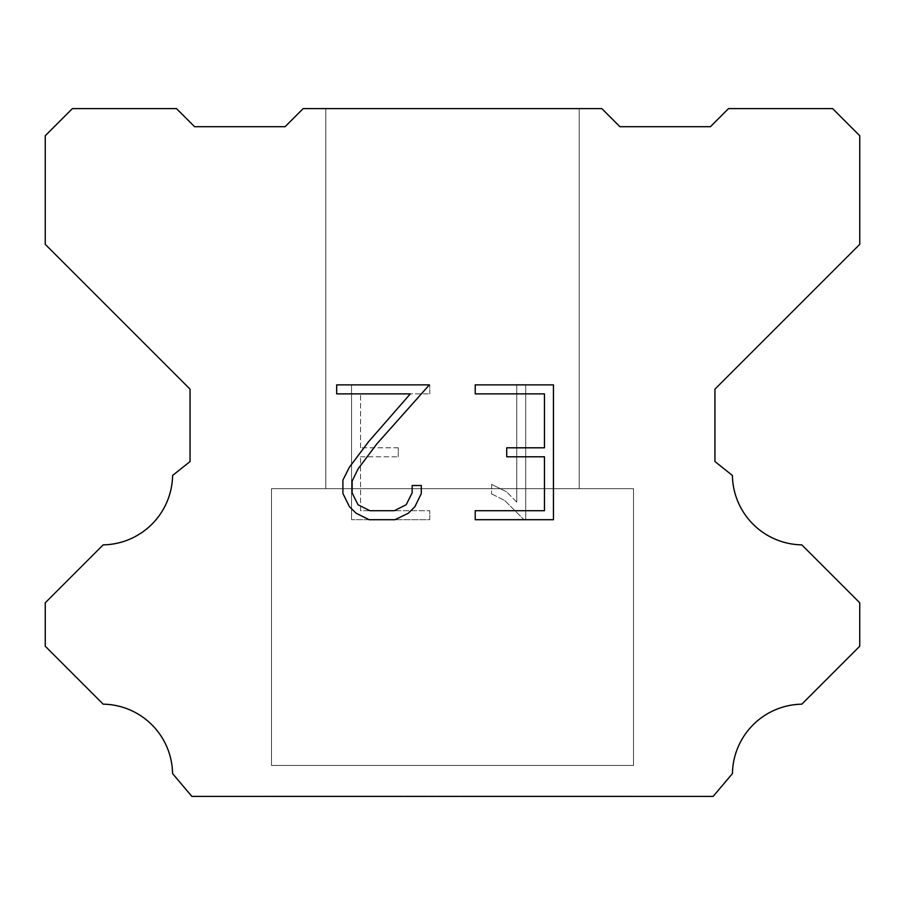 <?xml version="1.0" encoding="UTF-8"?>
<svg xmlns="http://www.w3.org/2000/svg" width="905" height="905" viewBox="0 0 905 905"><rect width="100%" height="100%" fill="white"/><g stroke="black" fill="none" stroke-linecap="round" stroke-linejoin="round"><path stroke-width="0.68" stroke-dasharray="4.53 3.39" d="M579.2 488.7L579.2 108.6L325.8 108.6L325.8 488.7L579.2 488.7L325.8 488.7L579.2 488.7L579.2 108.6L325.8 108.6L325.8 488.7L579.2 488.7L325.8 488.7L579.2 488.7L579.2 108.6L325.8 108.6L325.8 488.7L579.2 488.7L325.8 488.7L579.2 488.7L579.2 108.6L325.8 108.6L325.8 488.7L579.2 488.7L325.8 488.7L579.2 488.7L579.2 108.6L325.8 108.6L325.8 488.7L579.2 488.7L325.8 488.7L579.2 488.7L579.2 108.6L325.8 108.6L325.8 488.7L579.2 488.7L325.8 488.7L579.2 488.7L579.2 108.6L325.8 108.6L325.8 488.7L579.2 488.7L325.8 488.7L579.2 488.7L579.2 108.6L325.8 108.6L325.8 488.7L579.2 488.7L325.8 488.7L579.2 488.7L579.2 108.6L325.8 108.6L325.8 488.7L579.2 488.7L325.8 488.7L579.2 488.7L579.2 108.6L325.8 108.6L325.8 488.7L579.2 488.7L325.8 488.7L325.8 108.6L325.8 488.7L579.2 488.7L579.2 108.6L325.8 108.6L325.8 488.7L579.2 488.7L579.2 108.6L325.8 108.6L325.8 488.7L579.2 488.7L579.2 108.6L325.8 108.6L325.8 488.7L579.2 488.7L579.2 108.6L325.8 108.6L325.8 488.7L579.2 488.7L579.2 108.6L325.8 108.6L325.8 488.7L579.2 488.7L579.2 108.6L325.8 108.6L325.8 488.7L579.2 488.7L579.2 108.6L325.8 108.6L325.8 488.7L579.2 488.7L579.2 108.6L325.8 108.6L579.2 108.6L325.8 108.6L579.2 108.6L579.2 488.7L325.8 488.7M271.5 796.219L633.5 796.219M633.5 765.449L633.5 488.7L271.5 488.7L271.5 765.449L633.5 765.449L271.5 765.449L633.5 765.449L633.5 488.7L271.5 488.7L271.5 765.449L633.5 765.449L271.5 765.449L633.5 765.449L633.5 488.7L271.5 488.7L271.5 765.449L633.5 765.449L271.5 765.449L633.5 765.449L633.5 488.7L271.5 488.7L271.5 765.449L633.5 765.449L271.5 765.449L633.5 765.449L633.5 488.7L271.5 488.7L271.5 765.449L633.5 765.449L271.5 765.449L633.5 765.449L633.5 488.7L271.5 488.7L271.5 765.449L633.5 765.449L271.5 765.449L633.5 765.449L633.5 488.7L271.5 488.7L271.5 765.449L633.5 765.449L271.5 765.449L633.5 765.449L633.5 488.7L271.5 488.7L271.5 765.449L633.5 765.449L271.5 765.449L633.5 765.449L633.5 488.7L271.5 488.7L271.5 765.449L633.5 765.449L271.5 765.449L633.5 765.449L633.5 488.7L271.5 488.7L271.5 765.449L633.5 765.449L271.5 765.449L271.5 488.7L271.5 765.449L633.5 765.449L633.5 488.7L271.5 488.7L271.5 765.449L633.5 765.449L633.5 488.7L271.5 488.7L271.5 765.449L633.5 765.449L633.5 488.7L271.5 488.7L271.5 765.449L633.5 765.449L633.5 488.7L271.5 488.7L271.5 765.449L633.5 765.449L633.5 488.7L271.5 488.7L271.5 765.449L633.5 765.449L633.5 488.7L271.5 488.7L271.5 765.449L633.5 765.449L633.5 488.7L271.5 488.7L271.5 765.449L633.5 765.449L633.5 488.7L271.5 488.7L633.5 488.7L271.5 488.7L633.5 488.7L633.5 765.449L271.5 765.449M271.5 488.7L633.5 488.7M544.459 456.787L544.459 510.714L475.216 510.714L475.216 519.696L553.441 519.696L553.441 384.885L475.216 384.885L475.216 393.879L544.459 393.879L544.459 447.805L506.721 447.805L506.721 456.787L544.459 456.787M421.289 493.598L421.289 485.51L412.16 485.51L412.16 492.897L406.187 504.73L394.342 510.714L369.941 510.714L358.007 504.752L352.124 492.897L352.124 481.064L358.176 468.767L376.876 443.846L429.355 384.885L336.671 384.885L336.671 393.879L410.316 393.879L368.448 441.866L349.398 467.218L342.905 480.114L342.905 493.463L349.398 506.619L356.072 513.203L369.15 519.696L395.044 519.696L408.212 513.293L414.875 506.755L421.289 493.598M360.541 510.714L360.541 456.787L360.541 510.714L429.785 510.714L360.541 510.714M360.541 456.787L398.279 456.787L360.541 456.787M398.279 456.787L398.279 447.805L398.279 456.787M398.279 447.805L360.541 447.805L398.279 447.805M360.541 447.805L360.541 393.879L360.541 447.805M360.541 393.879L429.785 393.879L360.541 393.879M429.785 393.879L429.785 384.885L429.785 393.879M429.785 519.696L429.785 510.714L429.785 519.696L351.559 519.696L429.785 519.696M351.559 384.885L351.559 519.696L351.559 384.885L429.785 384.885L351.559 384.885M491.551 484.379L491.551 493.847L491.551 484.379L506.472 491.743L491.551 484.379M491.551 493.847L504.719 500.51L491.551 493.847M504.719 500.51L523.837 519.527L504.719 500.51M523.837 519.527L525.726 519.527L523.837 519.527M525.726 519.527L525.726 384.716L525.726 519.527M516.744 502.094L506.472 491.743L516.744 502.094L516.744 384.716L516.744 502.094M525.726 384.716L516.744 384.716L525.726 384.716M601.825 108.6L303.175 108.6L285.075 126.7L194.575 126.7L176.475 108.6L72.4 108.6L45.25 135.75L45.25 244.35L190.05 389.15L190.05 461.55L172.595 475.453A70.624 70.624 0 0 1 103.181 544.867L45.261 602.787L45.261 646.227L103.181 704.169A70.556 70.556 0 0 1 172.572 773.571L191.86 796.4L713.14 796.4L732.428 773.571A70.59 70.59 0 0 1 801.819 704.169L859.739 646.227L859.739 602.787L801.819 544.867A70.59 70.59 0 0 1 732.405 475.453L714.95 461.55L714.95 389.15L859.75 244.35L859.75 135.75L832.6 108.6L728.525 108.6L710.425 126.7L619.925 126.7L601.825 108.6M633.5 796.4L271.5 796.4M325.8 108.6L579.2 108.6"/><path stroke-width="1.36" d="M544.459 510.714L544.459 456.787L506.721 456.787L506.721 447.805L544.459 447.805L544.459 393.879L475.216 393.879L475.216 384.885L553.441 384.885L553.441 519.696L475.216 519.696L475.216 510.714L544.459 510.714M421.289 485.51L421.289 493.598L414.875 506.755L408.212 513.293L395.044 519.696L369.15 519.696L356.072 513.203L349.398 506.619L342.905 493.463L342.905 480.114L349.398 467.218L368.448 441.866L410.316 393.879L336.671 393.879L336.671 384.885L429.355 384.885L376.876 443.846L358.176 468.767L352.124 481.064L352.124 492.897L358.007 504.752L369.941 510.714L394.342 510.714L406.187 504.73L412.16 492.897L412.16 485.51L421.289 485.51M303.175 108.6L601.825 108.6L619.925 126.7L710.425 126.7L728.525 108.6L832.6 108.6L859.75 135.75L859.75 244.35L714.95 389.15L714.95 461.55L732.405 475.453A70.59 70.59 0 0 0 801.819 544.867L859.739 602.787L859.739 646.227L801.819 704.169A70.59 70.59 0 0 0 732.428 773.571L713.14 796.4L191.86 796.4L172.572 773.571A70.556 70.556 0 0 0 103.181 704.169L45.261 646.227L45.261 602.787L103.181 544.867A70.624 70.624 0 0 0 172.595 475.453L190.05 461.55L190.05 389.15L45.25 244.35L45.25 135.75L72.4 108.6L176.475 108.6L194.575 126.7L285.075 126.7L303.175 108.6"/></g></svg>
